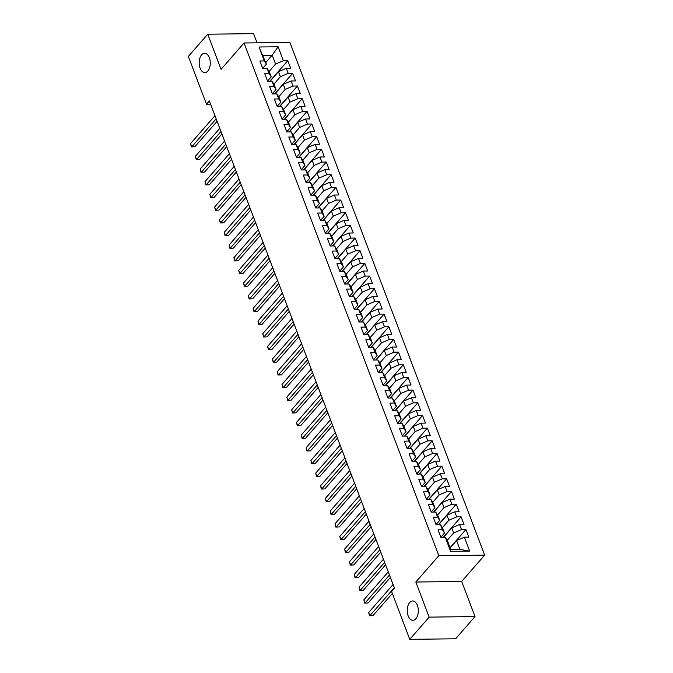 <?xml version="1.0" encoding="UTF-8"?>
<svg xmlns="http://www.w3.org/2000/svg" width="673" height="673" viewBox="0 0 673 673"><rect width="100%" height="100%" fill="white"/><g stroke="black" fill="none" stroke-linecap="round" stroke-linejoin="round"><path stroke-width="1.01" d="M207.806 71.044A9.674 5.535 89.3 0 1 204.844 72.608A9.674 5.535 89.3 0 1 199.444 65.718A9.674 5.535 89.3 0 1 201.648 54.824A9.674 5.535 89.3 0 1 204.609 53.268A9.674 5.535 89.3 0 1 210.001 60.158A9.674 5.535 89.3 0 1 207.806 71.044M415.855 618.739A9.674 5.535 89.3 0 1 412.894 620.296A9.674 5.535 89.3 0 1 407.493 613.406A9.674 5.535 89.3 0 1 409.689 602.512A9.674 5.535 89.3 0 1 412.65 600.955A9.674 5.535 89.3 0 1 418.051 607.845A9.674 5.535 89.3 0 1 415.855 618.739M257.061 42.82L253.578 33.65L207.73 34.214L188.339 56.431L206.485 104.206L210.59 104.155M484.661 555.132L289.903 42.416L244.055 42.979L438.813 555.688L484.661 555.132L461.678 581.464L415.83 582.027L429.164 617.133L475.012 616.569L461.678 581.464M475.012 616.569L455.621 638.786L409.764 639.35L429.164 617.133M469.695 551.111L450.607 551.347L445.316 537.407L447.394 540.638L450.767 549.505L459.937 549.395L469.695 551.111L464.395 537.172L468.795 537.121L465.909 529.516L461.51 529.567L459.583 524.503L463.983 524.444L461.098 516.847L456.698 516.898L454.771 511.825L459.171 511.774L456.277 504.17L451.877 504.228L449.959 499.156L454.351 499.105L451.465 491.5L447.065 491.551L445.139 486.486L449.539 486.428L446.653 478.823L442.254 478.882L440.327 473.809L444.727 473.758L441.841 466.153L437.442 466.212L435.515 461.14L439.915 461.089L437.029 453.484L432.63 453.535L430.703 448.47L435.103 448.411L432.209 440.807L427.809 440.865L425.891 435.793L430.283 435.742L427.397 428.137L422.997 428.196L421.071 423.124L425.471 423.073L422.585 415.468L418.185 415.519L416.259 410.454L420.659 410.395L417.773 402.791L413.373 402.849L411.447 397.777L415.847 397.726L412.961 390.121L408.561 390.18L406.635 385.107L411.035 385.057L408.141 377.452L403.741 377.503L401.815 372.438L406.214 372.379L403.329 364.774L398.929 364.833L397.003 359.761L401.402 359.71L398.517 352.105L394.117 352.156L392.191 347.091L396.59 347.041L393.705 339.436L389.305 339.486L387.379 334.422L391.779 334.363L388.885 326.758L384.493 326.817L382.567 321.744L386.967 321.694L384.073 314.089L379.673 314.14L377.746 309.075L382.146 309.016L379.261 301.42L374.861 301.47L372.935 296.406L377.334 296.347L374.449 288.742L370.049 288.801L368.123 283.728L372.522 283.678L369.637 276.073L365.237 276.123L363.311 271.059L367.71 271L364.816 263.404L360.425 263.454L358.499 258.39L362.898 258.331L360.005 250.726L355.605 250.785L353.678 245.712L358.078 245.662L355.193 238.057L350.793 238.107L348.866 233.043L353.266 232.984L350.381 225.388L345.981 225.438L344.054 220.374L348.454 220.315L345.569 212.71L341.169 212.769L339.242 207.696L343.642 207.646L340.748 200.041L336.349 200.091L334.431 195.027L338.83 194.968L335.936 187.372L331.537 187.422L329.61 182.349L334.01 182.299L331.124 174.694L326.725 174.753L324.798 169.68L329.198 169.63L326.312 162.025L321.913 162.075L319.986 157.011L324.386 156.952L321.501 149.356L317.101 149.406L315.174 144.333L319.574 144.283L316.68 136.678L312.28 136.737L310.362 131.664L314.762 131.614L311.868 124.009L307.468 124.059L305.542 118.995L309.942 118.936L307.056 111.339L302.657 111.39L300.73 106.317L305.13 106.267L302.244 98.662L297.845 98.721L295.918 93.648L300.318 93.597L297.432 85.993L293.033 86.043L291.106 80.979L295.506 80.92L292.612 73.323L288.212 73.374L286.294 68.301L290.686 68.251L287.8 60.646L269.831 81.24M265.785 62.539L272.203 55.186L278.109 46.765L259.021 46.992L264.321 60.932L259.921 60.991L262.806 68.596L267.206 68.537L269.133 73.609L264.733 73.66L267.618 81.265L272.018 81.214L273.945 86.279L269.545 86.329L272.43 93.934L276.83 93.883L278.757 98.948L274.357 99.007L277.251 106.612L281.651 106.553L283.577 111.625L279.177 111.676L282.063 119.281L286.462 119.23L288.389 124.295L283.989 124.354L286.875 131.95L291.274 131.9L293.201 136.964L288.801 137.023L291.687 144.628L296.086 144.569L298.013 149.642L293.613 149.692L296.507 157.297L300.898 157.246L302.825 162.311L298.425 162.37L301.319 169.966L305.719 169.916L307.645 174.98L303.245 175.039L306.131 182.644L310.531 182.585L312.457 187.658L308.057 187.708L310.943 195.313L315.343 195.263L317.269 200.327L312.869 200.386L315.755 207.982L320.155 207.932L322.081 213.005L317.681 213.055L320.575 220.66L324.966 220.601L326.893 225.674L322.493 225.724L325.387 233.329L329.787 233.279L331.713 238.343L327.314 238.402L330.199 245.998L334.599 245.948L336.525 251.021L332.126 251.071L335.011 258.676L339.411 258.617L341.337 263.69L336.937 263.74L339.823 271.345L344.223 271.295L346.149 276.359L341.749 276.418L344.643 284.014L349.043 283.964L350.961 289.037L346.561 289.087L349.455 296.692L353.855 296.633L355.781 301.706L351.382 301.756L354.267 309.361L358.667 309.311L360.593 314.375L356.194 314.434L359.079 322.031L363.479 321.98L365.405 327.053L361.006 327.103L363.891 334.708L368.291 334.649L370.217 339.722L365.818 339.772L368.711 347.377L373.111 347.327L375.029 352.391L370.63 352.45L373.523 360.055L377.923 359.996L379.85 365.069L375.45 365.119L378.335 372.724L382.735 372.665L384.662 377.738L380.262 377.789L383.147 385.393L387.547 385.343L389.474 390.407L385.074 390.466L387.959 398.071L392.359 398.012L394.285 403.085L389.886 403.135L392.78 410.74L397.179 410.681L399.097 415.754L394.706 415.805L397.592 423.41L401.991 423.359L403.918 428.423L399.518 428.482L402.404 436.087L406.803 436.028L408.73 441.101L404.33 441.151L407.215 448.756L411.615 448.698L413.542 453.77L409.142 453.821L412.027 461.426L416.427 461.375L418.354 466.439L413.954 466.498L416.848 474.103L421.248 474.044L423.166 479.117L418.774 479.168L421.66 486.772L426.059 486.722L427.986 491.786L423.586 491.837L426.472 499.442L430.871 499.391L432.798 504.456L428.398 504.514L431.284 512.119L435.683 512.06L437.61 517.133L433.21 517.184L436.096 524.789L440.495 524.738L442.422 529.802L438.022 529.853L440.916 537.458L445.316 537.407M278.109 46.765L283.4 60.705L287.8 60.646M409.764 639.35L391.619 591.575L394.487 588.286L209.353 100.916L206.485 104.206M270.1 81.231L278.462 71.658L280.389 76.722L273.911 84.142M286.294 68.301L278.462 71.658M288.212 73.374L280.389 76.722M259.021 46.992L266.399 64.162L262.722 68.377M264.321 60.932L266.399 64.162M274.912 93.909L283.274 84.327L285.201 89.4L278.723 96.819M291.106 80.979L283.274 84.327M293.033 86.043L285.201 89.4M267.206 68.537L269.293 71.767L271.219 76.84L267.543 81.046M269.133 73.609L271.219 76.84M279.732 106.578L288.086 97.005L290.013 102.069L283.535 109.489M295.918 93.648L288.086 97.005M297.845 98.721L290.013 102.069M272.018 81.214L274.104 84.445L276.031 89.509L272.355 93.724M273.945 86.279L276.031 89.509M284.544 119.247L292.898 109.674L294.824 114.747L288.355 122.158M300.73 106.317L292.898 109.674M302.657 111.39L294.824 114.747M276.83 93.883L278.916 97.114L280.843 102.187L277.167 106.393M278.757 98.948L280.843 102.187M289.356 131.925L297.718 122.343L299.636 127.416L293.167 134.836M305.542 118.995L297.718 122.343M307.468 124.059L299.636 127.416M281.651 106.553L283.728 109.783L285.655 114.856L281.979 119.071M283.577 111.625L285.655 114.856M294.168 144.594L302.53 135.021L304.457 140.085L297.979 147.505M310.362 131.664L302.53 135.021M312.28 136.737L304.457 140.085M286.462 119.23L288.549 122.461L290.467 127.525L286.791 131.74M288.389 124.295L290.467 127.525M298.98 157.263L307.342 147.69L309.269 152.763L302.791 160.174M315.174 144.333L307.342 147.69M317.101 149.406L309.269 152.763M291.274 131.9L293.361 135.13L295.287 140.203L291.611 144.409M293.201 136.964L295.287 140.203M303.801 169.941L312.154 160.359L314.081 165.432L307.603 172.852M319.986 157.011L312.154 160.359M321.913 162.075L314.081 165.432M296.086 144.569L298.173 147.799L300.099 152.872L296.423 157.087M298.013 149.642L300.099 152.872M308.613 182.61L316.966 173.037L318.893 178.101L312.423 185.521M324.798 169.68L316.966 173.037M326.725 174.753L318.893 178.101M300.898 157.246L302.985 160.477L304.911 165.541L301.235 169.756M302.825 162.311L304.911 165.541M313.425 195.279L321.787 185.706L323.705 190.779L317.235 198.19M329.61 182.349L321.787 185.706M331.537 187.422L323.705 190.779M305.719 169.916L307.797 173.146L309.723 178.219L306.047 182.425M307.645 174.98L309.723 178.219M318.236 207.957L326.598 198.375L328.525 203.448L322.047 210.868M334.431 195.027L326.598 198.375M336.349 200.091L328.525 203.448M310.531 182.585L312.617 185.815L314.535 190.888L310.859 195.103M312.457 187.658L314.535 190.888M323.048 220.626L331.41 211.053L333.337 216.117L326.859 223.537M339.242 207.696L331.41 211.053M341.169 212.769L333.337 216.117M315.343 195.263L317.429 198.493L319.355 203.557L315.679 207.772M317.269 200.327L319.355 203.557M327.869 233.295L336.222 223.722L338.149 228.795L331.68 236.206M344.054 220.374L336.222 223.722M345.981 225.438L338.149 228.795M320.155 207.932L322.241 211.162L324.167 216.235L320.491 220.441M322.081 213.005L324.167 216.235M332.681 245.973L341.034 236.391L342.961 241.464L336.492 248.884M348.866 233.043L341.034 236.391M350.793 238.107L342.961 241.464M324.966 220.601L327.053 223.831L328.979 228.904L325.303 233.119M326.893 225.674L328.979 228.904M337.493 258.642L345.855 249.069L347.781 254.133L341.304 261.553M353.678 245.712L345.855 249.069M355.605 250.785L347.781 254.133M329.787 233.279L331.865 236.509L333.791 241.573L330.115 245.788M331.713 238.343L333.791 241.573M342.305 271.312L350.667 261.738L352.593 266.811L346.115 274.222M358.499 258.39L350.667 261.738M360.425 263.454L352.593 266.811M334.599 245.948L336.685 249.178L338.603 254.251L334.927 258.457M336.525 251.021L338.603 254.251M347.117 283.989L355.479 274.407L357.405 279.48L350.927 286.9M363.311 271.059L355.479 274.407M365.237 276.123L357.405 279.48M339.411 258.617L341.497 261.847L343.423 266.92L339.747 271.135M341.337 263.69L343.423 266.92M351.937 296.658L360.291 287.085L362.217 292.149L355.748 299.569M368.123 283.728L360.291 287.085M370.049 288.801L362.217 292.149M344.223 271.295L346.309 274.525L348.235 279.589L344.559 283.804M346.149 276.359L348.235 279.589M356.749 309.336L365.103 299.754L367.029 304.827L360.56 312.238M372.935 296.406L365.103 299.754M374.861 301.47L367.029 304.827M349.043 283.964L351.121 287.194L353.047 292.267L349.371 296.473M350.961 289.037L353.047 292.267M361.561 322.005L369.923 312.423L371.849 317.496L365.372 324.916M377.746 309.075L369.923 312.423M379.673 314.14L371.849 317.496M353.855 296.633L355.933 299.864L357.859 304.936L354.183 309.151M355.781 301.706L357.859 304.936M366.373 334.674L374.735 325.101L376.661 330.165L370.184 337.585M382.567 321.744L374.735 325.101M384.493 326.817L376.661 330.165M358.667 309.311L360.753 312.541L362.671 317.606L359.003 321.82M360.593 314.375L362.671 317.606M371.185 347.352L379.547 337.77L381.473 342.843L374.996 350.254M387.379 334.422L379.547 337.77M389.305 339.486L381.473 342.843M363.479 321.98L365.565 325.21L367.492 330.283L363.815 334.489M365.405 327.053L367.492 330.283M376.005 360.021L384.359 350.44L386.285 355.512L379.816 362.932M392.191 347.091L384.359 350.44M394.117 352.156L386.285 355.512M368.291 334.649L370.377 337.888L372.304 342.952L368.627 347.167M370.217 339.722L372.304 342.952M380.817 372.691L389.171 363.117L391.097 368.181L384.628 375.601M397.003 359.761L389.171 363.117M398.929 364.833L391.097 368.181M373.111 347.327L375.189 350.557L377.116 355.622L373.439 359.836M375.029 352.391L377.116 355.622M385.629 385.368L393.991 375.786L395.917 380.859L389.44 388.271M401.815 372.438L393.991 375.786M403.741 377.503L395.917 380.859M377.923 359.996L380.001 363.227L381.928 368.299L378.251 372.506M379.85 365.069L381.928 368.299M390.441 398.037L398.803 388.464L400.729 393.528L394.252 400.948M406.635 385.107L398.803 388.464M408.561 390.18L400.729 393.528M382.735 372.665L384.821 375.904L386.748 380.968L383.072 385.183M384.662 377.738L386.748 380.968M395.261 410.707L403.615 401.133L405.541 406.198L399.064 413.617M411.447 397.777L403.615 401.133M413.373 402.849L405.541 406.198M387.547 385.343L389.633 388.573L391.56 393.638L387.884 397.852M389.474 390.407L391.56 393.638M400.073 423.384L408.427 413.802L410.353 418.875L403.884 426.287M416.259 410.454L408.427 413.802M418.185 415.519L410.353 418.875M392.359 398.012L394.445 401.243L396.372 406.315L392.696 410.522M394.285 403.085L396.372 406.315M404.885 436.054L413.247 426.48L415.165 431.544L408.696 438.964M421.071 423.124L413.247 426.48M422.997 428.196L415.165 431.544M397.179 410.681L399.257 413.92L401.184 418.985L397.507 423.199M399.097 415.754L401.184 418.985M409.697 448.723L418.059 439.149L419.986 444.214L413.508 451.633M425.891 435.793L418.059 439.149M427.809 440.865L419.986 444.214M401.991 423.359L404.069 426.589L405.996 431.654L402.319 435.868M403.918 428.423L405.996 431.654M414.509 461.4L422.871 451.819L424.798 456.891L418.32 464.311M430.703 448.47L422.871 451.819M432.63 453.535L424.798 456.891M406.803 436.028L408.89 439.259L410.816 444.331L407.14 448.538M408.73 441.101L410.816 444.331M419.329 474.07L427.683 464.496L429.61 469.561L423.132 476.98M435.515 461.14L427.683 464.496M437.442 466.212L429.61 469.561M411.615 448.698L413.702 451.936L415.628 457.001L411.952 461.215M413.542 453.77L415.628 457.001M424.141 486.739L432.495 477.165L434.421 482.23L427.952 489.65M440.327 473.809L432.495 477.165M442.254 478.882L434.421 482.23M416.427 461.375L418.513 464.606L420.44 469.67L416.764 473.885M418.354 466.439L420.44 469.67M428.953 499.416L437.315 489.835L439.233 494.907L432.764 502.327M445.139 486.486L437.315 489.835M447.065 491.551L439.233 494.907M421.248 474.044L423.325 477.275L425.252 482.348L421.576 486.554M423.166 479.117L425.252 482.348M433.765 512.086L442.127 502.512L444.054 507.577L437.576 514.996M449.959 499.156L442.127 502.512M451.877 504.228L444.054 507.577M426.059 486.722L428.137 489.952L430.064 495.017L426.388 499.231M427.986 491.786L430.064 495.017M438.577 524.755L446.939 515.182L448.866 520.246L442.388 527.666M454.771 511.825L446.939 515.182M456.698 516.898L448.866 520.246M430.871 499.391L432.958 502.622L434.884 507.686L431.208 511.901M432.798 504.456L434.884 507.686M443.398 537.433L451.751 527.851L453.678 532.923L447.2 540.343M459.583 524.503L451.751 527.851M461.51 529.567L453.678 532.923M435.683 512.06L437.77 515.291L439.696 520.364L436.02 524.57M437.61 517.133L439.696 520.364M450.144 547.881L456.563 540.528L459.937 549.395M464.395 537.172L456.563 540.528M440.495 524.738L442.582 527.969L444.508 533.033L440.832 537.247M442.422 529.802L444.508 533.033M415.83 582.027L438.813 555.688M207.73 34.214L221.064 69.311L244.055 42.979M269.099 71.473L275.568 64.053L272.203 55.186L263.034 55.295M450.607 551.347L450.767 549.505M283.4 60.705L275.568 64.053M465.909 529.516L450.069 547.662M461.098 516.847L443.12 537.433M456.277 504.17L438.308 524.763M451.465 491.5L433.496 512.086M446.653 478.823L428.684 499.416M441.841 466.153L423.864 486.747M437.029 453.484L419.052 474.07M432.209 440.807L414.24 461.4M427.397 428.137L409.428 448.731M422.585 415.468L404.616 436.054M417.773 402.791L399.796 423.384M412.961 390.121L394.984 410.715M408.141 377.452L390.172 398.037M403.329 364.774L385.36 385.368M398.517 352.105L380.548 372.699M393.705 339.436L375.727 360.021M388.885 326.758L370.916 347.352M384.073 314.089L366.104 334.683M379.261 301.42L361.292 322.005M374.449 288.742L356.48 309.336M369.637 276.073L351.659 296.667M364.816 263.404L346.847 283.989M360.005 250.726L342.035 271.32M355.193 238.057L337.223 258.651M350.381 225.388L332.412 245.973M345.569 212.71L327.591 233.304M340.748 200.041L322.779 220.635M335.936 187.372L317.967 207.957M331.124 174.694L313.155 195.288M326.312 162.025L308.343 182.61M321.501 149.356L303.523 169.941M316.68 136.678L298.711 157.272M311.868 124.009L293.899 144.594M307.056 111.339L289.087 131.925M302.244 98.662L284.275 119.256M297.432 85.993L279.455 106.578M292.612 73.323L274.643 93.909M394.277 587.714L369.881 615.669L368.669 612.497L393.074 584.543M392.334 593.451L372.977 615.627L369.511 615.77L368.669 612.497M372.977 615.627L369.511 615.77M389.457 575.045L365.06 602.991L363.857 599.828L388.254 571.873M390.39 577.484L368.165 602.958L364.699 603.101L363.857 599.828M368.165 602.958L364.699 603.101M384.645 562.367L360.248 590.322L359.046 587.15L383.442 559.204M385.579 564.815L363.344 590.28L359.887 590.431L359.046 587.15M363.344 590.28L359.887 590.431M379.833 549.698L355.437 577.653L354.234 574.481L378.63 546.526M380.767 552.146L358.532 577.611L355.066 577.754L354.234 574.481M358.532 577.611L355.066 577.754M375.021 537.02L350.625 564.975L349.422 561.812L373.818 533.857M375.946 539.468L353.72 564.941L350.254 565.084L349.422 561.812M353.72 564.941L350.254 565.084M370.209 524.351L345.813 552.306L344.601 549.134L369.006 521.188M371.134 526.799L348.908 552.264L345.442 552.415L344.601 549.134M348.908 552.264L345.442 552.415M365.389 511.682L340.992 539.637L339.789 536.465L364.186 508.51M366.322 514.13L344.096 539.595L340.631 539.738L339.789 536.465M344.096 539.595L340.631 539.738M360.577 499.004L336.18 526.959L334.977 523.796L359.374 495.841M361.51 501.452L339.276 526.925L335.819 527.068L334.977 523.796M339.276 526.925L335.819 527.068M355.765 486.335L331.368 514.29L330.165 511.118L354.562 483.172M356.698 488.783L334.464 514.248L330.998 514.399L330.165 511.118M334.464 514.248L330.998 514.399M350.953 473.666L326.556 501.621L325.353 498.449L349.75 470.494M351.878 476.114L329.652 501.578L326.186 501.721L325.353 498.449M329.652 501.578L326.186 501.721M346.141 460.988L321.736 488.943L320.533 485.78L344.938 457.825M347.066 463.436L324.84 488.909L321.374 489.052L320.533 485.78M324.84 488.909L321.374 489.052M341.32 448.319L316.924 476.274L315.721 473.102L340.117 445.156M342.254 450.767L320.028 476.232L316.562 476.383L315.721 473.102M320.028 476.232L316.562 476.383M336.508 435.65L312.112 463.604L310.909 460.433L335.305 432.478M337.442 438.098L315.208 463.562L311.75 463.705L310.909 460.433M315.208 463.562L311.75 463.705M331.696 422.972L307.3 450.927L306.097 447.764L330.493 419.809M332.622 425.42L310.396 450.893L306.93 451.036L306.097 447.764M310.396 450.893L306.93 451.036M326.885 410.303L302.488 438.258L301.285 435.086L325.682 407.131M327.81 412.751L305.584 438.216L302.118 438.367L301.285 435.086M305.584 438.216L302.118 438.367M322.073 397.634L297.668 425.58L296.465 422.417L320.87 394.462M322.998 400.082L300.772 425.546L297.306 425.689L296.465 422.417M300.772 425.546L297.306 425.689M317.252 384.956L292.856 412.911L291.653 409.748L316.049 381.793M318.186 387.404L295.96 412.877L292.494 413.02L291.653 409.748M295.96 412.877L292.494 413.02M312.44 372.287L288.044 400.242L286.841 397.07L311.237 369.115M313.374 374.735L291.14 400.199L287.682 400.351L286.841 397.07M291.14 400.199L287.682 400.351M307.628 359.618L283.232 387.564L282.029 384.401L306.425 356.446M308.554 362.066L286.328 387.53L282.862 387.673L282.029 384.401M286.328 387.53L282.862 387.673M302.816 346.94L278.42 374.895L277.217 371.732L301.613 343.777M303.742 349.388L281.516 374.861L278.05 375.004L277.217 371.732M281.516 374.861L278.05 375.004M298.004 334.271L273.6 362.225L272.397 359.054L296.801 331.099M298.93 336.719L276.704 362.183L273.238 362.335L272.397 359.054M276.704 362.183L273.238 362.335M293.184 321.601L268.788 349.548L267.585 346.385L291.981 318.43M294.118 324.05L271.884 349.514L268.426 349.657L267.585 346.385M271.884 349.514L268.426 349.657M288.372 308.924L263.976 336.879L262.773 333.707L287.169 305.761M289.306 311.372L267.072 336.845L263.614 336.988L262.773 333.707M267.072 336.845L263.614 336.988M283.56 296.255L259.164 324.209L257.961 321.038L282.357 293.083M284.486 298.703L262.26 324.167L258.794 324.319L257.961 321.038M262.26 324.167L258.794 324.319M278.748 283.585L254.352 311.532L253.149 308.369L277.545 280.414M279.674 286.025L257.448 311.498L253.982 311.641L253.149 308.369M257.448 311.498L253.982 311.641M273.936 270.908L249.532 298.862L248.329 295.691L272.725 267.745M274.862 273.356L252.636 298.829L249.17 298.972L248.329 295.691M252.636 298.829L249.17 298.972M269.116 258.239L244.72 286.193L243.517 283.022L267.913 255.067M270.05 260.687L247.815 286.151L244.358 286.303L243.517 283.022M247.815 286.151L244.358 286.303M264.304 245.569L239.908 273.516L238.705 270.353L263.101 242.398M265.238 248.009L243.003 273.482L239.546 273.625L238.705 270.353M243.003 273.482L239.546 273.625M259.492 232.892L235.096 260.846L233.893 257.675L258.289 229.729M260.417 235.34L238.192 260.813L234.726 260.956L233.893 257.675M238.192 260.813L234.726 260.956M254.68 220.222L230.284 248.177L229.081 245.006L253.477 217.051M255.605 222.67L233.38 248.135L229.914 248.287L229.081 245.006M233.38 248.135L229.914 248.287M249.86 207.553L225.463 235.5L224.26 232.336L248.657 204.382M250.793 209.993L228.568 235.466L225.102 235.609L224.26 232.336M228.568 235.466L225.102 235.609M245.048 194.876L220.651 222.83L219.448 219.659L243.845 191.712M245.981 197.324L223.747 222.788L220.29 222.94L219.448 219.659M223.747 222.788L220.29 222.94M240.236 182.206L215.84 210.161L214.637 206.99L239.033 179.035M241.17 184.654L218.935 210.119L215.478 210.27L214.637 206.99M218.935 210.119L215.478 210.27M235.424 169.537L211.028 197.483L209.825 194.32L234.221 166.366M236.349 171.977L214.123 197.45L210.657 197.593L209.825 194.32M214.123 197.45L210.657 197.593M230.612 156.859L206.216 184.814L205.004 181.643L229.409 153.696M231.537 159.308L209.311 184.772L205.845 184.924L205.004 181.643M209.311 184.772L205.845 184.924M225.791 144.19L201.395 172.145L200.192 168.973L224.589 141.019M226.725 146.638L204.499 172.103L201.034 172.246L200.192 168.973M204.499 172.103L201.034 172.246M220.98 131.521L196.583 159.467L195.38 156.304L219.777 128.35M221.913 133.961L199.679 159.434L196.222 159.577L195.38 156.304M199.679 159.434L196.222 159.577M216.168 118.843L191.771 146.798L190.568 143.627L214.965 115.68M217.101 121.291L194.867 146.756L191.401 146.907L190.568 143.627M194.867 146.756L191.401 146.907"/></g></svg>
